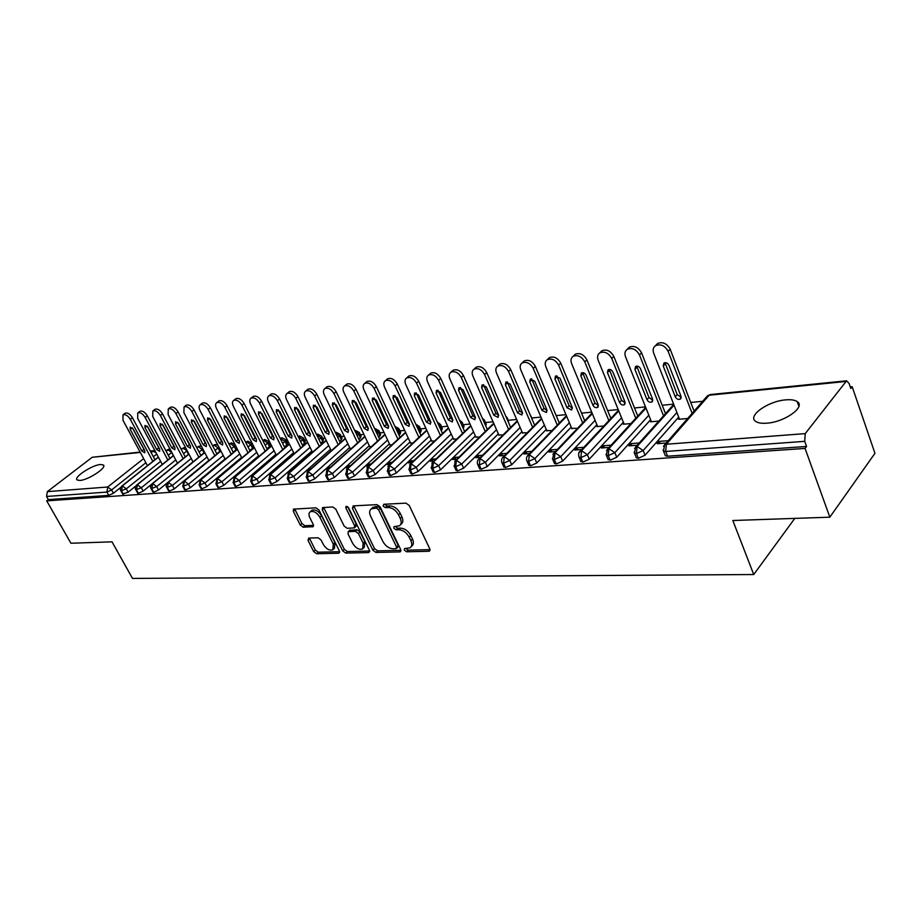 <?xml version="1.0" encoding="UTF-8"?>
<svg xmlns="http://www.w3.org/2000/svg" width="921" height="921" viewBox="0 0 921 921"><rect width="100%" height="100%" fill="white"/><g stroke="black" fill="none" stroke-linecap="round" stroke-linejoin="round"><path stroke-width="1.38" d="M404.342 550.159L406.575 551.771L428.783 551.276L429.52 551.08L429.773 548.858L409.235 505.456L405.954 503.131L383.769 504.282L383.136 506.043L385.381 507.655L388.225 507.506C392.461 507.77 395.903 510.234 398.551 514.885L400.267 518.488C401.729 521.873 401.464 524.302 399.461 525.787L393.969 526.651L393.808 528.228L396.042 529.84L398.885 529.736C403.122 530.059 406.552 532.522 409.166 537.127L410.87 540.685C412.297 543.966 412.032 546.337 410.087 547.788L404.503 548.617L404.342 550.159M405.919 548.456L408.187 550.136L430.026 549.641M384.713 504.236L387.05 506.055L389.882 505.905L388.225 507.506M395.374 526.478L397.676 528.228L400.52 528.124L398.885 529.736M100.47 464.518L103.336 464.99C107.4 467.431 88.266 480.106 79.885 480.451L77.134 479.968C73.208 477.412 92.088 464.967 100.47 464.518M785.671 399.875C790.932 399.403 794.777 399.979 797.195 401.602C806.128 406.771 784.634 422.163 766.825 423.176C761.702 423.568 757.995 422.969 755.692 421.392C747.035 416.062 768.033 401.107 785.671 399.875M308.719 538.071L308.005 540.362L313.67 551.564L316.628 553.728L338.606 553.245L339.389 550.965L318.977 510.027L315.938 507.828L293.477 509.129L293.327 511.328L300.269 525.062L303.239 527.226L313.117 526.697L313.278 524.521L309.836 517.671C308.57 514.908 308.719 512.939 310.273 511.765C313.681 510.729 316.87 512.537 319.852 517.211L333.287 544.104L332.861 549.802C329.442 550.839 326.241 549.031 323.248 544.392L321.026 539.959L318.044 537.772L308.719 538.071M845.443 381.513L709.135 395.224L666.332 444.244L805.23 433.618L846.572 380.81L849.104 383.504L850.808 388.478L852.167 386.693L874.95 453.305L829.833 517.188L805.058 448.423L806.554 446.466L804.712 441.343L665.71 451.451L667.61 456.206L806.554 446.466M829.833 517.188L732.828 520.515L753.735 574.531L132.486 578.411L112.017 541.836L70.917 543.24L46.706 500.863L805.058 448.423M372.878 550.182L375.987 552.439L399.749 551.909L400.439 551.725L400.67 549.538L380.154 506.93L376.954 504.639L353.238 505.882L352.409 508.334L372.878 550.182L374.502 548.582L377.598 550.839L400.923 550.309M368.584 552.6L345.732 553.095L342.704 550.885L322.292 509.866L322.477 507.621L332.723 506.953L335.797 509.175L344.143 526.075L347.217 528.309L354.366 527.883L354.562 525.661L345.87 507.943L346.008 506.354L348.61 507.805L369.425 550.263L368.584 552.6L369.724 551.472M753.735 574.531L794.8 518.385M805.23 433.618L804.712 441.343M46.706 500.863L48.353 499.596L46.568 496.465L47.351 491.63L92.215 457.277L140.119 452.073M269.554 443.623L270.475 443.542M286.857 441.93L288.25 441.804M304.575 440.203L306.463 440.019M322.73 438.431L325.136 438.2M341.323 436.612L344.27 436.324M360.387 434.747L363.899 434.401M379.924 432.835L384.022 432.444M399.967 430.878L404.687 430.418M420.517 428.875L425.893 428.346M441.608 426.814L447.664 426.216M463.263 424.696L470.044 424.028M485.494 422.52L493.023 421.783M508.334 420.287L516.658 419.481M531.797 417.996L540.961 417.098M556.18 415.613L565.966 414.657M581.531 413.138L591.708 412.148M607.63 410.582L618.198 409.557M634.511 407.957L645.494 406.886M662.199 405.252L673.631 404.135M690.738 402.465L702.677 401.303M850.256 386.878L852.167 386.693M687.653 418.491L678.673 419.297L679.284 418.595M668.243 440.687L659.206 441.389L660.035 443.485M659.206 441.389L657.168 443.703L666.217 443.001M48.353 499.596L108.747 495.371L106.928 492.079L46.568 496.465M145.863 462.733L111.591 489.937L113.41 493.23L120.801 487.336M113.41 493.23L108.747 495.371M667.61 456.206L665.365 455.791L664.974 454.836M160.645 461.352L126.292 488.844L128.111 492.182L122.62 493.99M128.111 492.182L135.928 485.908M175.773 459.936L141.316 487.739L143.146 491.1L138.369 493.288L137.574 492.931M143.146 491.1L151.539 484.308M191.234 458.485L156.697 486.599L158.527 490.007L153.692 492.217L152.863 491.837M204.589 452.303L203.99 452.867L202.252 449.517L199.109 452.073M158.527 490.007L192.996 461.847M200.859 455.423L203.99 452.867M207.041 457L172.423 485.436L174.265 488.878L169.372 491.123L168.508 490.72M220.626 450.473L219.797 451.348L218.047 447.963L215.054 450.427M174.265 488.878L208.814 460.408M216.815 453.811L219.797 451.348M223.227 455.492L188.529 484.239L190.382 487.727L185.42 489.995L184.522 489.569M235.177 445.05L236.801 448.216L235.972 449.805L234.222 446.374L231.367 448.734M190.382 487.727L225 458.934M233.128 452.165L235.972 449.805M239.782 453.938L205.015 483.018L206.868 486.553L201.849 488.844L200.916 488.395M251.709 443.427L253.321 446.627L252.515 448.216L250.754 444.751L248.071 446.996M206.868 486.553L241.567 457.415M249.833 450.473L252.515 448.216M256.729 452.349L221.903 481.764L223.768 485.344L218.68 487.658L217.701 487.197M268.621 441.769L270.233 444.993L269.45 446.604L267.689 443.093L265.167 445.223M223.768 485.344L258.525 455.872M266.94 448.734L269.45 446.604M274.09 450.714L239.195 480.486L241.072 484.101L235.914 486.449L234.901 485.966M285.936 440.077L287.548 443.323L286.788 444.947L285.015 441.389L282.666 443.392M241.072 484.101L275.874 454.283M284.451 446.95L286.788 444.947M237.814 474.43L235.661 476.249M291.865 449.045L256.924 479.173L258.801 482.834L253.586 485.217L252.515 484.699M303.665 438.338L305.277 441.62L304.54 443.243L302.756 439.651L300.603 441.504M258.801 482.834L293.661 452.66M302.376 445.108L304.54 443.243M255.451 473.049L253.298 474.891M310.066 447.33L275.091 477.826L276.968 481.545L271.683 483.951L270.578 483.41M321.82 436.566L323.432 439.87L322.718 441.504L320.934 437.855L318.965 439.57M276.968 481.545L311.874 450.991M320.75 443.22L322.718 441.504M273.525 471.621L271.373 473.498M328.728 445.58L293.718 476.445L295.606 480.209L290.253 482.65L289.09 482.074M340.425 434.747L342.036 438.074L341.346 439.72L339.561 436.036L337.8 437.59M295.606 480.209L330.535 449.287M339.584 441.274L341.346 439.72M312.231 451.727L312.806 451.992M292.061 470.171L288.929 472.139L289.908 472.059M347.862 443.772L312.829 475.029L314.717 478.839L309.295 481.315L308.075 480.716M359.501 432.882L361.101 436.243L360.433 437.889L358.649 434.159L357.095 435.541M314.717 478.839L349.669 447.537M358.891 439.271L360.433 437.889M330.904 450.047L331.813 450.288M311.068 468.685L309.755 468.789L307.602 470.7L308.915 470.596M367.479 441.93L332.435 473.578L334.335 477.435L328.82 479.945L327.554 479.311M379.049 430.97L380.638 434.355L380.005 436.024L378.209 432.237L376.896 433.423M334.335 477.435L369.286 445.729M378.681 437.21L380.005 436.024M350.049 448.32L351.292 448.55M330.57 467.154L328.901 467.281L326.748 469.215L328.417 469.088M387.603 440.031L352.559 472.082L354.458 476.007L348.875 478.54L347.551 477.872M399.092 429.013L400.681 432.421L400.071 434.102L398.275 430.268L397.193 431.258M354.458 476.007L389.422 443.887M398.989 435.092L400.071 434.102M369.678 446.558L371.29 446.766M350.579 465.589L348.541 465.75L346.388 467.707L348.426 467.546M408.245 438.085L373.212 470.55L375.123 474.522L369.459 477.101L368.066 476.399M419.654 427.01L421.242 430.452L420.655 432.133L418.871 428.242L418.03 429.013M375.123 474.522L410.064 441.988M419.826 432.905L420.655 432.133M389.825 444.739L391.805 444.935M371.128 463.977L368.688 464.172L366.535 466.141L368.976 465.957M429.439 436.082L394.441 468.985L396.341 473.014L390.596 475.616L389.146 474.879M440.768 424.949L442.333 428.415L441.781 430.107L439.985 426.17L439.421 426.699M396.341 473.014L431.258 440.042M410.478 442.874L412.861 443.047M392.219 462.319L389.376 462.549L387.223 464.552L390.067 464.334M451.209 434.021L416.234 467.361L418.146 471.448L412.32 474.096L410.801 473.313M462.423 422.843L463.988 426.331L463.47 428.035L461.386 424.316M418.146 471.448L453.028 438.039M431.684 440.963L434.482 441.113M413.886 460.627L410.616 460.88L408.475 462.906L411.745 462.653M473.555 431.903L438.649 465.704L440.549 469.848L434.643 472.531L433.043 471.702M484.676 420.678L486.23 424.19L485.735 425.905M440.549 469.848L475.374 435.978M453.466 439.006L456.701 439.133M436.163 458.877L432.433 459.176L430.291 461.225L434.021 460.937M496.523 429.727L461.686 464L463.597 468.202L457.599 470.919L455.918 470.044M507.529 418.456L508.91 423.384M463.597 468.202L498.342 433.86M475.835 436.991L479.53 437.095M459.049 457.081L454.847 457.415L452.718 459.487L456.92 459.165M520.135 427.482L485.39 462.238L487.29 466.51L481.199 469.261L479.45 468.34M531.014 416.165L532.695 420.69M487.29 466.51L521.954 431.673M498.814 434.908L502.993 435M482.604 455.239L477.895 455.607L475.777 457.714L480.474 457.346M544.415 425.18L509.774 460.442L511.685 464.76L505.491 467.557L503.66 466.59M511.685 464.76L546.234 429.428M522.437 432.778L527.123 432.835M506.826 453.339L501.6 453.754L499.481 455.883L504.708 455.469M569.397 422.797L534.882 458.577L536.782 462.975L530.508 465.807L528.573 464.771M536.782 462.975L571.204 427.114M546.729 430.591L551.955 430.614M531.762 451.382L525.972 451.843L523.865 453.995L529.656 453.546M595.093 420.344L560.739 456.666L562.639 461.122L556.261 464L554.235 462.906M562.639 461.122L596.9 424.731M571.711 428.334L577.502 428.334M557.435 449.367L551.069 449.874L548.974 452.061L555.34 451.566M621.56 417.823L587.379 454.686L589.279 459.222L582.797 462.146L580.667 460.984M589.279 459.222L623.367 422.267M597.43 426.009L596.866 426.607L603.819 425.986M583.879 447.295L576.903 447.848L574.819 450.058L581.807 449.517M648.821 415.21L614.848 452.648L616.736 457.253L610.151 460.224L607.906 459.003M616.736 457.253L650.617 419.723M623.908 423.614L623.333 424.236L630.92 423.556M611.141 445.165L603.508 445.764L601.448 448.009L609.08 447.41M676.9 412.516L643.169 450.553L645.057 455.227L638.357 458.255L636.365 457.852L635.997 456.954M645.057 455.227L678.696 417.109M651.182 421.139L650.583 421.806L658.849 421.07M639.255 442.955L630.931 443.611L628.882 445.879L637.205 445.246M638.357 458.255L636.457 453.581L637.09 446.489L674.034 405.171M630.931 443.611L631.76 445.66M603.508 445.764L604.349 447.779M576.903 447.848L577.743 449.839M551.069 449.874L551.909 451.831M525.972 451.843L526.812 453.765M501.6 453.754L502.44 455.653M477.895 455.607L478.736 457.484M454.847 457.415L455.688 459.257M432.433 459.176L433.273 460.995M410.616 460.88L411.457 462.676M389.376 462.549L390.17 464.23M368.688 464.172L369.367 465.589M348.541 465.75L349.105 466.924M328.901 467.281L329.361 468.236M309.755 468.789L310.124 469.526M610.151 460.224L608.24 455.63L608.885 448.642L645.978 408.095M582.797 462.146L580.886 457.622L581.542 450.737L618.751 410.916M556.261 464L554.35 459.544L555.018 452.764L592.318 413.644M530.508 465.807L528.596 461.421L529.276 454.744L566.645 416.28M505.491 467.557L503.58 463.24L504.282 456.655L541.709 418.836M481.199 469.261L479.288 465.001L479.991 458.508L517.452 421.311M457.599 470.919L455.676 466.717L456.402 460.316L493.875 423.706M434.643 472.531L432.732 468.386L433.457 462.077L470.93 426.032M412.32 474.096L410.409 470.009L411.134 463.781L448.608 428.288M390.596 475.616L388.685 471.587L389.433 465.45L426.872 430.475M369.459 477.101L367.548 473.129L368.296 467.062L405.701 432.605M348.875 478.54L346.975 474.626L347.724 468.639L385.082 434.677M374.72 428.415L378.853 430.579L378.209 432.237L374.87 429.151M328.82 479.945L326.932 476.076L327.68 470.171L364.981 436.681M355.218 430.372L359.317 432.513L358.649 434.159L354.919 430.993M309.295 481.315L307.395 477.504L308.155 471.667L345.387 438.649M335.394 432.605L336.338 432.283L340.252 434.39L339.561 436.036L335.509 432.847M290.253 482.65L288.365 478.885L289.125 473.129L326.276 440.549M316.571 434.666L317.791 434.148L321.659 436.232L320.934 437.855L316.594 434.712M271.683 483.951L269.807 480.232L270.578 474.545L307.637 442.402M298.22 436.692L299.682 435.978L303.504 438.028L302.756 439.651L298.162 436.589M253.586 485.217L251.698 481.556L252.481 475.927L289.459 444.21M280.318 438.672L282.01 437.763L285.786 439.778L285.015 441.389L280.214 438.477L281.861 437.774M235.914 486.449L234.049 482.834L234.82 477.285L271.707 445.971M262.83 440.583L264.741 439.501L268.471 441.493L267.689 443.093L263.464 440.054L262.715 440.365M218.68 487.658L216.815 484.089L217.598 478.598L254.369 447.698M245.757 442.448L247.876 441.205L251.571 443.162L250.754 444.751L246.598 441.746L245.746 442.184M201.849 488.844L199.995 485.309L200.778 479.887L237.445 449.367M229.076 444.267L231.39 442.863L235.051 444.797L234.222 446.374L230.123 443.404L229.306 443.818M185.42 489.995L183.567 486.507L184.35 481.142L220.902 451.002M212.774 446.04L215.284 444.486L217.943 445.269M169.372 491.123L167.518 487.67L168.313 482.374L204.75 452.602M196.852 447.756L199.385 446.098L201.538 446.455M153.692 492.217L151.85 488.809L152.644 483.571L188.955 454.157M181.276 449.436L183.981 447.652L185.605 447.79M138.369 493.288L136.538 489.926L137.321 484.745L173.516 455.676M166.045 451.071L170.074 449.195M123.391 494.335L121.56 491.02L122.355 485.897L158.412 457.161M411.169 546.694L411.699 546.153C413.656 544.702 413.909 542.342 412.493 539.05L410.87 540.685M400.52 528.124C404.756 528.435 408.187 530.899 410.789 535.492L412.493 539.05M400.531 524.728L401.107 524.176C403.099 522.691 403.375 520.25 401.913 516.877L400.267 518.488M389.882 505.905C394.119 506.17 397.561 508.634 400.198 513.285L401.913 516.877M353.779 505.848L374.502 548.582M395.926 548.697L396.56 547.028L378.554 509.704L376.332 508.104L371.336 508.853C369.356 510.338 369.102 512.767 370.599 516.151L382.894 541.479C385.462 545.992 388.823 548.409 392.979 548.766L395.926 548.697M396.629 548.34L398.022 546.947L398.183 545.416L396.56 547.028M372.003 508.219L375.043 506.665L377.99 506.515L380.212 508.116L398.183 545.416M369.689 551.023L347.355 551.529L345.732 553.095M323.662 507.425L344.327 549.319L347.355 551.529M354.654 527.606L356.013 526.317L356.208 524.095L347.678 506.688M352.72 543.448C355.771 548.214 359.075 550.044 362.644 548.951L363.15 543.16L358.43 533.535L355.333 531.302L348.196 531.705L348.011 533.892L352.72 543.448M363.427 548.179L364.267 547.362L364.785 541.571L363.15 543.16M349.554 530.415L356.98 529.725L360.065 531.958L364.785 541.571M333.575 549.112L334.484 548.248L334.91 542.55L333.287 544.104M311.24 510.89L311.931 510.246C315.339 509.198 318.528 511.005 321.51 515.679L334.91 542.55M294.697 508.933L301.927 523.542L304.886 525.707L313.566 525.361M309.364 538.06L315.293 550.021L318.252 552.186L339.642 551.702M692.132 413.356L668.139 351.338C664.893 345.582 660.691 343.683 655.556 345.64C653.196 347.367 652.586 349.876 653.703 353.169L679.525 419.216M655.913 345.26L657.594 343.498C662.729 341.541 666.919 343.441 670.166 349.186L668.139 351.338M675.243 396.824C676.555 399.115 678.236 399.875 680.308 399.092L680.999 396.237L668.991 365.303C667.69 363.001 666.01 362.252 663.949 363.035L663.224 365.994L675.243 396.824L677.211 394.625L681.206 397.239M694.077 411.134L670.166 349.186M665.02 362.678L677.211 394.625M663.534 415.832L639.496 354.965C636.296 349.324 632.209 347.436 627.247 349.301C624.945 350.993 624.369 353.468 625.509 356.726L651.412 421.726M627.742 348.794L629.308 347.194C634.27 345.317 638.345 347.205 641.546 352.835L639.496 354.965M646.968 399.691C648.269 401.947 649.904 402.696 651.895 401.947L652.552 399.127L640.498 368.688C639.22 366.431 637.585 365.683 635.594 366.431L634.914 369.356L646.968 399.691L648.96 397.527L652.77 400.117M665.503 413.633L641.546 352.835M636.71 366.086L648.96 397.527M635.778 418.249L611.728 358.465C608.562 352.939 604.59 351.074 599.79 352.87C597.545 354.516 597.004 356.957 598.155 360.18L624.139 424.167M600.411 352.236L601.874 350.774C606.663 348.99 610.635 350.843 613.789 356.369L611.728 358.465M619.545 402.477C620.812 404.687 622.423 405.424 624.346 404.71L624.956 401.936L612.868 371.969C611.602 369.77 610.013 369.022 608.09 369.735L607.446 372.614L619.545 402.477L621.56 400.336L625.186 402.891M637.769 416.073L613.789 356.369M609.265 369.402L621.56 400.336M608.85 420.598L584.789 361.872C581.669 356.462 577.789 354.608 573.15 356.312C570.962 357.935 570.444 360.341 571.607 363.542L597.648 426.538M573.887 355.598L575.245 354.263C579.873 352.536 583.753 354.389 586.861 359.8L584.789 361.872M592.917 405.182C594.172 407.347 595.737 408.084 597.602 407.393L598.178 404.653L586.067 375.158C584.812 372.993 583.258 372.257 581.404 372.936L580.794 375.78L592.917 405.182L594.943 403.064L598.408 405.585M610.853 418.456L586.861 359.8M582.613 372.625L594.943 403.064M582.694 422.889L558.633 365.177C555.559 359.869 551.771 358.027 547.293 359.674C545.151 361.251 544.668 363.622 545.842 366.8L571.929 428.829M548.122 358.856L549.388 357.636C553.878 355.99 557.654 357.82 560.728 363.127L558.633 365.177M567.06 407.807L571.63 409.995L572.171 407.289L560.037 378.255L555.49 376.056L554.926 378.853L567.06 407.807L569.109 405.724L572.413 408.199M584.72 420.782L560.728 363.127M556.756 375.756L569.109 405.724M557.297 425.122L533.236 368.388C530.208 363.173 526.513 361.354 522.172 362.932C520.077 364.474 519.628 366.811 520.814 369.954L546.936 431.063M523.105 362.045L524.291 360.917C528.631 359.34 532.315 361.159 535.343 366.362L533.236 368.388M541.951 410.363L546.406 412.527L546.913 409.857L534.756 381.248L530.323 379.072L529.794 381.847L541.951 410.363L544 408.291L547.155 410.731M559.323 423.038L535.343 366.362M531.624 378.807L544 408.291M532.603 427.298L508.565 371.508C505.571 366.385 501.968 364.589 497.766 366.098C495.717 367.606 495.302 369.92 496.5 373.028L522.633 433.238M498.791 365.142L499.884 364.106C504.098 362.598 507.69 364.394 510.683 369.505L508.565 371.508M517.544 412.838L521.885 414.991L522.368 412.355L510.199 384.172L505.871 382.008L505.376 384.748L517.544 412.838L519.605 410.801L522.61 413.195M534.652 425.237L510.683 369.505M507.218 381.766L519.605 410.801M508.599 429.428L484.596 374.536C481.637 369.517 478.114 367.721 474.039 369.171C472.047 370.645 471.656 372.936 472.864 376.021L499.009 435.357M475.144 368.158L476.18 367.214C480.255 365.752 483.767 367.537 486.714 372.556L484.596 374.536M493.806 415.244L498.054 417.386L498.503 414.772L486.334 387.004L482.097 384.863L481.637 387.568L493.806 415.244L495.889 413.23L498.745 415.59M510.66 427.379L486.714 372.556M483.49 384.644L495.889 413.23M485.263 431.489L461.283 377.483C458.37 372.545 454.928 370.783 450.979 372.165C449.022 373.615 448.654 375.86 449.874 378.922L476.019 437.406M452.153 371.094L453.12 370.23C457.069 368.826 460.5 370.599 463.424 375.526L461.283 377.483M470.723 417.593L474.868 419.711L475.294 417.132L463.113 389.767L458.98 387.649L458.554 390.308L470.723 417.593L472.807 415.601L475.524 417.904M487.324 429.474L463.424 375.526M460.408 387.453L472.807 415.601M462.549 433.503L438.615 380.35C435.725 375.503 432.375 373.742 428.53 375.077C426.63 376.493 426.285 378.715 427.517 381.743L453.65 439.409M429.785 373.961L430.683 373.166C434.516 371.819 437.878 373.569 440.756 378.404L438.615 380.35M448.262 419.872L452.315 421.968L452.706 419.423L440.537 392.45L436.496 390.343L436.094 392.979L448.262 419.872L450.357 417.904L452.948 420.16M464.621 431.512L440.756 378.404M437.97 390.193L450.357 417.904M440.445 435.472L416.557 383.136C413.702 378.37 410.421 376.631 406.702 377.921C404.837 379.302 404.526 381.49 405.758 384.494L431.868 441.355M408.015 376.758L408.855 376.021C412.573 374.732 415.855 376.459 418.698 381.213L416.557 383.136M426.4 422.094L430.372 424.167L430.729 421.657L418.571 395.063L414.611 392.979L414.243 395.57L426.4 422.094L428.495 420.149L430.959 422.348M442.517 433.503L418.698 381.213M416.119 392.853L428.495 420.149M418.917 437.394L395.086 385.841C392.265 381.167 389.053 379.44 385.439 380.684C383.62 382.031 383.332 384.195 384.564 387.177L410.651 443.243M386.808 379.487L387.603 378.796C391.206 377.564 394.43 379.279 397.239 383.953L395.086 385.841M405.113 424.259L408.993 426.308L409.327 423.833L397.181 397.596L393.313 395.535L392.968 398.102L405.113 424.259L407.22 422.336L409.546 424.477M421.001 435.449L397.239 383.953M394.856 395.443L407.22 422.336M397.953 439.271L374.179 388.489C371.393 383.884 368.25 382.18 364.739 383.366C362.966 384.69 362.69 386.832 363.933 389.779L389.986 445.096M366.167 382.146L366.903 381.513C370.415 380.315 373.558 382.019 376.332 386.613L374.179 388.489M384.379 426.365L388.178 428.403L388.478 425.951L376.344 400.071L372.568 398.033L372.245 400.566L384.379 426.365L386.486 424.466L388.697 426.55M400.036 437.348L376.332 386.613M374.145 397.976L386.486 424.466M377.529 441.09L353.825 391.057C351.074 386.532 347.988 384.84 344.569 385.991C342.831 387.292 342.589 389.399 343.844 392.323L369.851 446.892M346.043 384.736L346.733 384.149C350.153 382.998 353.227 384.69 355.978 389.215L353.825 391.057M364.175 428.415L367.893 430.429L368.17 428.012L356.059 402.489L352.352 400.462L352.064 402.961L364.175 428.415L366.282 426.538L368.377 428.564M379.613 439.19L355.978 389.215M353.963 400.451L366.282 426.538M357.613 442.874L333.978 393.566C331.261 389.111 328.233 387.442 324.917 388.547C323.225 389.813 322.995 391.897 324.25 394.798L350.21 448.654M326.437 387.269L327.082 386.728C330.409 385.623 333.425 387.292 336.142 391.736L333.978 393.566M344.477 430.418L348.115 432.421L348.38 430.015L336.28 404.837L332.654 402.834L332.389 405.298L344.477 430.418L346.584 428.553L348.575 430.521M359.708 440.998L336.142 391.736M334.3 402.857L346.584 428.553M338.203 444.624L314.648 396.007C311.954 391.632 308.995 389.974 305.76 391.034C304.103 392.277 303.895 394.338 305.162 397.204L331.065 450.357M307.315 389.744L307.925 389.238C311.16 388.167 314.119 389.825 316.801 394.2L314.648 396.007M325.274 432.363L328.843 434.344L329.073 431.984L317.008 407.128L313.451 405.136L313.209 407.577L325.274 432.363L327.381 430.521L329.258 432.433M340.298 442.759L316.801 394.2M315.143 405.217L327.381 430.521M319.276 446.328L295.791 398.39C293.131 394.084 290.219 392.438 287.087 393.463C285.452 394.683 285.28 396.721 286.535 399.564L312.38 452.027M288.676 392.15L289.252 391.678C292.394 390.654 295.284 392.3 297.944 396.606L295.791 398.39M306.543 434.263L310.043 436.232L310.25 433.895L298.208 409.361L294.72 407.393L294.513 409.799L306.543 434.263L308.65 432.444L310.412 434.286M321.371 444.486L297.944 396.606M296.458 407.519L308.65 432.444M300.81 447.986L277.405 400.716C274.769 396.467 271.914 394.844 268.863 395.834C267.274 397.032 267.113 399.035 268.379 401.855L294.156 453.662M270.486 394.51L271.027 394.073C274.078 393.083 276.933 394.706 279.558 398.943L277.405 400.716M288.273 436.128L291.704 438.074L291.888 435.76L279.88 411.537L276.461 409.58L276.265 411.963L288.273 436.128L290.38 434.321L292.038 436.094M302.905 446.167L279.558 398.943M278.223 409.764L290.38 434.321M282.782 449.609L259.457 402.984C256.855 398.805 254.058 397.193 251.076 398.148C249.522 399.323 249.384 401.303 250.65 404.1L276.312 455.158M252.734 396.801L253.24 396.398C256.222 395.443 259.008 397.055 261.61 401.234L259.457 402.984M270.429 437.935L273.802 439.858L273.963 437.579L261.99 413.667L258.628 411.733L258.456 414.082L270.429 437.935L272.547 436.151L274.09 437.843M284.877 447.813L261.61 401.234M260.447 411.963L272.547 436.151M265.19 451.198L241.947 405.194C239.368 401.084 236.628 399.484 233.727 400.405C232.207 401.556 232.08 403.513 233.347 406.288L258.87 456.563M235.408 399.058L235.891 398.678C238.792 397.757 241.532 399.346 244.1 403.456L241.947 405.194M253.022 439.708L256.326 441.608L256.475 439.352L244.526 415.739L241.233 413.817L241.083 416.142L253.022 439.708L255.14 437.947L256.568 439.559M267.286 449.425L244.1 403.456M243.098 414.116L255.14 437.947M248.002 452.752L224.862 407.358C222.306 403.306 219.612 401.717 216.792 402.604C215.295 403.732 215.192 405.677 216.458 408.417L241.832 457.933M218.496 401.245L218.945 400.9C221.777 400.002 224.459 401.591 227.015 405.643L224.862 407.358M236.018 441.435L239.264 443.323L239.391 441.09L227.475 417.766L224.252 415.866L224.114 418.157L236.018 441.435L238.136 439.685L239.448 441.217M250.098 450.991L227.015 405.643M226.152 416.223L238.136 439.685M231.229 454.272L208.169 409.465C205.636 405.47 203 403.905 200.237 404.756C198.786 405.862 198.694 407.784 199.972 410.501L225.196 459.291M201.975 403.398L202.401 403.064C205.153 402.201 207.801 403.766 210.322 407.761L208.169 409.465M219.417 443.116L222.606 444.993L222.709 442.782L210.828 419.746L207.662 417.858L207.547 420.126L219.417 443.116L221.524 441.389L222.732 442.828M233.324 452.522L210.322 407.761M209.62 418.295L221.524 441.389M214.835 455.757L191.867 411.526C189.369 407.589 186.767 406.034 184.085 406.863L183.855 412.539L208.929 460.615M185.835 405.493L186.226 405.182C188.92 404.354 191.51 405.908 194.009 409.845L191.867 411.526M203.196 444.762L206.316 446.627L206.408 444.44L194.573 421.668L191.453 419.803L191.361 422.048L203.196 444.762L205.291 443.059L206.385 444.394M216.919 454.03L194.009 409.845M193.468 420.321L205.291 443.059M198.809 457.207L175.934 413.541C173.459 409.661 170.915 408.118 168.29 408.912L168.106 414.531L193.042 461.916M170.063 407.543L170.431 407.255C173.067 406.449 175.612 407.991 178.075 411.871L175.934 413.541M187.331 446.374L190.405 448.216L190.474 446.052L178.674 423.556L175.612 421.714L175.543 423.936L187.331 446.374L189.438 444.682L190.405 445.914M200.893 455.504L178.075 411.871M177.707 422.325L189.438 444.682M183.141 458.623L160.369 415.509C157.917 411.675 155.419 410.144 152.851 410.927L152.725 416.476L177.5 463.194M154.647 409.557L154.993 409.281C157.56 408.51 160.07 410.029 162.51 413.851L160.369 415.509M171.836 447.951L174.852 449.77L174.909 447.641L163.144 425.41L160.139 423.579L160.081 425.767L171.836 447.951L173.931 446.271L174.771 447.376M185.236 456.943L162.51 413.851M162.303 424.293L173.931 446.271M167.829 460.016L145.161 417.432C142.732 413.656 140.268 412.136 137.759 412.884L137.678 418.376L162.303 464.449M139.566 411.514L139.9 411.261C142.41 410.513 144.873 412.021 147.291 415.797L145.161 417.432M156.674 449.483L159.644 451.302L159.678 449.183L147.97 427.206L145 425.398L144.965 427.563L156.674 449.483L158.769 447.836L159.471 448.792M169.913 458.347L147.291 415.797M147.256 426.239L158.769 447.836M152.851 461.375L130.275 419.308C127.869 415.59 125.452 414.082 123.011 414.807L122.965 420.229L147.452 465.681M124.83 413.437L125.141 413.195C127.593 412.47 130.011 413.966 132.405 417.685L130.275 419.308M141.846 450.991L144.77 452.787L144.793 450.691L133.119 428.979L130.206 427.171L130.183 429.324L141.846 450.991L143.941 449.356L144.493 450.15M154.935 459.717L132.405 417.685M132.555 428.161L143.941 449.356M408.187 550.136L406.575 551.771M387.05 506.055L385.381 507.655M397.676 528.228L396.042 529.84M846.572 380.81L710.333 394.545L707.501 395.788L664.674 444.774L666.332 444.244L665.71 451.451L663.477 451.048L663.097 450.058M47.351 491.63L107.711 487.013L143.641 458.612M151.159 452.672L153.07 451.152L150.48 451.417M140.314 452.441L92.215 457.277M106.928 492.079L107.711 487.013L111.591 489.937L106.928 492.079M156.086 452.821L153.07 451.152L154.337 450.634L150.284 451.048M673.746 404.423L635.651 446.973L634.465 453.19L636.457 453.581L643.169 450.553L637.09 446.489L634.557 448.354M710.333 394.545L706.453 396.986M665.365 455.791L663.477 451.048L664.674 444.774L663.5 446.294M188.506 454.283L186.79 451.037L183.509 453.685M173.321 455.619L171.674 452.522L168.267 455.25M156.754 454.076L153.358 456.781M645.702 407.404L607.526 449.103L606.352 455.25L608.24 455.63L614.848 452.648L608.885 448.642L606.502 450.357M636.365 457.852L634.109 452.257M618.498 410.282L580.253 451.175C578.607 451.969 578.215 453.995 579.09 457.265L580.886 457.622L587.379 454.686L581.542 450.737L579.297 452.303M608.251 459.844L606.006 454.387M592.076 413.057L553.797 453.19L552.646 459.211L554.35 459.544L560.739 456.666L555.018 452.764L552.899 454.214M581.001 461.778L578.768 456.448M566.427 415.739L528.113 455.135C526.421 456.862 526.041 458.854 526.962 461.099L528.596 461.421L534.882 458.577L529.276 454.744L527.273 456.068M554.546 463.654L552.324 458.439M541.49 418.33L503.177 457.023C501.485 458.75 501.105 460.719 502.037 462.929L503.58 463.24L509.774 460.442L504.282 456.655L502.382 457.887M528.884 465.473L526.662 460.373M530.899 416.522L530.059 414.565M517.257 420.839L478.943 458.865C477.251 460.604 476.871 462.549 477.815 464.702L479.288 465.001L485.39 462.238L479.991 458.508L478.206 459.648M503.948 467.246L501.749 462.25M507.114 419.274L507.287 417.892L505.767 416.188M493.679 423.269L455.388 460.661L454.272 466.429L455.676 466.717L461.686 464L456.402 460.316L454.709 461.375M479.726 468.962L477.539 464.069M483.939 421.853L484.446 420.149L482.293 418.111M470.746 425.617L432.502 462.4L431.385 468.11L432.732 468.386L438.649 465.704L433.457 462.077L431.857 463.056M456.194 470.631L454.018 465.842M460.477 422.29L461.674 424.04L462.204 422.348L459.51 420.137M448.435 427.908L410.225 464.092L409.131 469.745L410.409 470.009L416.234 467.361L411.134 463.781L409.626 464.691M433.296 472.243L431.143 467.557M438.108 423.833L439.985 426.17L440.549 424.489L437.371 422.209M426.711 430.119L388.558 465.738L387.465 471.345L388.685 471.587L394.441 468.985L389.433 465.45L387.994 466.291M411.042 473.82L408.889 469.226M416.43 425.537L418.871 428.242L419.458 426.573L415.855 424.293M405.551 432.271L367.467 467.338L366.385 472.887L367.548 473.129L373.212 470.55L368.296 467.062L366.938 467.845M389.376 475.363L387.234 470.85M395.362 427.321L398.275 430.268L398.897 428.599L394.913 426.365M384.932 434.367L346.929 468.904L345.859 474.396L346.975 474.626L352.559 472.082L347.724 468.639L346.434 469.376M368.285 476.848L366.167 472.427M364.843 436.393L326.92 470.424L325.861 475.858L332.435 473.578L327.68 470.171L326.46 470.861M347.758 478.298L345.651 473.958M345.26 438.373L307.43 471.909L306.371 477.285L312.829 475.029L308.155 471.667L307.004 472.312M327.761 479.714L325.666 475.443M326.161 440.296L288.434 473.359L287.387 478.678L293.718 476.445L289.125 473.129L288.031 473.728M308.27 481.096L306.186 476.905M307.522 442.161L269.911 474.764L268.863 480.037L275.091 477.826L270.578 474.545L269.531 475.109M289.275 482.431L287.202 478.31M289.344 443.991L251.836 476.145L250.8 481.361L256.924 479.173L252.481 475.927L251.479 476.456M270.751 483.744L268.69 479.691M271.591 445.764L234.21 477.481L233.186 482.65L239.195 480.486L234.82 477.285L233.876 477.78M252.676 485.022L250.639 481.038M254.265 447.491L217.011 478.793L215.986 483.916L221.903 481.764L217.598 478.598L216.688 479.07M235.051 486.265L233.025 482.351M237.342 449.172L200.214 480.071L199.201 485.137L205.015 483.018L200.778 479.887L199.915 480.325M217.851 487.485L215.836 483.629M220.81 450.818L183.809 481.326L182.807 486.346L188.529 484.239L184.35 481.142L183.532 481.556M201.054 488.671L199.051 484.872M212.693 445.868L214.017 445.027L218.047 447.963L218.876 447.088M204.658 452.43L167.795 482.546C166.079 484.434 165.745 486.092 166.793 487.52L172.423 485.436L168.313 482.374L167.53 482.765M184.661 489.822L182.669 486.081M196.76 447.594L198.268 446.616L202.252 449.517L202.85 448.953M188.863 453.995L152.138 483.744C150.434 485.643 150.1 487.278 151.148 488.66L156.697 486.599L152.644 483.571L151.896 483.939M215.134 444.509L213.235 445.419M168.635 490.962L166.666 487.267M181.195 449.287L182.865 448.159L187.147 450.726M173.424 455.527L136.849 484.907C135.134 486.841 134.8 488.464 135.859 489.776L141.316 487.739L137.321 484.745L136.607 485.102M199.385 446.098L197.52 446.984M152.99 492.067L151.021 488.429M165.976 450.933L167.806 449.678L171.79 452.43M158.331 457.012L121.894 486.046C120.179 487.992 119.857 489.592 120.904 490.87L126.292 488.844L122.355 485.897L121.664 486.23M183.981 447.652L182.151 448.515M137.69 493.138L135.732 489.558M168.923 449.172L167.127 450.012M122.735 494.197L120.801 490.663M410.789 535.492L409.166 537.127M400.198 513.285L398.551 514.885M430.061 549.975L428.783 551.276M354.067 506.769L352.409 508.334M400.957 550.7L399.749 551.909M377.598 550.839L375.987 552.439M380.212 508.116L378.554 509.704M377.99 506.515L376.332 508.104M375.043 506.665L373.385 508.254M344.327 549.319L342.704 550.885M323.962 508.323L322.292 509.866M356.208 524.095L354.562 525.661M347.401 506.515L345.87 507.943M360.065 531.958L358.43 533.535M356.98 529.725L355.333 531.302M350.452 529.966L348.806 531.532M321.51 515.679L319.852 517.211M313.589 525.903L312.553 526.858M304.886 525.707L303.239 527.226M301.927 523.542L300.269 525.062M294.996 509.82L293.327 511.328M339.688 552.209L338.606 553.245M318.252 552.186L316.628 553.728M315.293 550.021L313.67 551.564M309.652 538.831L308.005 540.362M665.238 363.83L663.224 365.994M636.941 367.214L634.914 369.356M609.495 370.507L607.446 372.614M582.866 373.696L580.794 375.78M556.998 376.804L554.926 378.853M531.878 379.809L529.794 381.847M507.471 382.733L505.376 384.748M483.744 385.577L481.637 387.568M460.673 388.34L458.554 390.308M438.223 391.034L436.094 392.979M416.373 393.658L414.243 395.57M395.097 396.203L392.968 398.102M374.387 398.689L372.245 400.566M354.205 401.107L352.064 402.961M334.53 403.467L332.389 405.298M315.35 405.758L313.209 407.577M296.654 408.003L294.513 409.799M278.407 410.19L276.265 411.963M260.608 412.32L258.456 414.082M243.225 414.404L241.083 416.142M226.255 416.442L224.114 418.157M209.689 418.422L207.547 420.126M193.491 420.367L191.361 422.048M177.649 422.279L175.543 423.936M162.154 424.155L160.081 425.767M147.003 425.997L144.965 427.563M132.187 427.793L130.183 429.324M103.336 464.99L103.728 465.715M797.195 401.602L798.898 406.334M335.348 432.525L336.211 432.294M316.502 434.539L317.653 434.171M298.128 436.508L299.544 435.99M262.727 440.388L264.603 439.524M245.654 442.264L247.726 441.217M228.984 444.083L231.252 442.886M154.924 450.634L154.337 450.634M373.005 507.264L371.336 508.853M349.842 530.139L348.196 531.705M311.931 510.246L310.273 511.765M657.594 343.498L655.556 345.64M680.987 398.333L680.308 399.092M629.308 347.194L627.247 349.301M652.54 401.245L651.895 401.947M601.874 350.774L599.79 352.87M624.945 404.066L624.346 404.71M575.245 354.263L573.15 356.312M598.155 406.806L597.602 407.393M549.388 357.636L547.293 359.674M524.291 360.917L522.172 362.932M499.884 364.106L497.766 366.098M476.18 367.214L474.039 369.171M453.12 370.23L450.979 372.165M430.683 373.166L428.53 375.077M408.855 376.021L406.702 377.921M387.603 378.796L385.439 380.684M366.903 381.513L364.739 383.366M346.733 384.149L344.569 385.991M327.082 386.728L324.917 388.547M307.925 389.238L305.76 391.034M289.252 391.678L287.087 393.463M271.027 394.073L268.863 395.834M253.24 396.398L251.076 398.148M235.891 398.678L233.727 400.405M218.945 400.9L216.792 402.604M202.401 403.064L200.237 404.756M186.226 405.182L184.085 406.863M170.431 407.255L168.29 408.912M154.993 409.281L152.851 410.927M139.9 411.261L137.759 412.884M125.141 413.195L123.011 414.807"/></g></svg>
